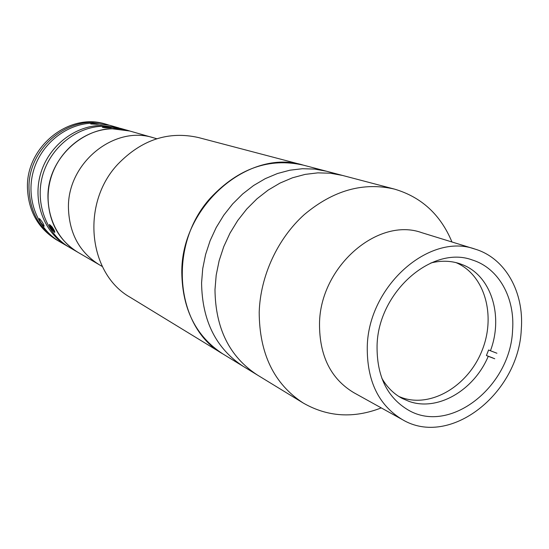 <?xml version="1.0" encoding="UTF-8"?>
<svg xmlns="http://www.w3.org/2000/svg" width="549" height="549" viewBox="0 0 549 549"><rect width="100%" height="100%" fill="white"/><g stroke="black" fill="none" stroke-linecap="round" stroke-linejoin="round"><path stroke-width="0.82" d="M451.964 241.985C440.579 214.645 421.385 197.009 394.395 189.082L342.459 175.426L330.347 173.216L317.823 172.86L305.107 174.397L292.432 177.814L280.031 183.078L268.132 190.112L256.973 198.807L246.762 209.011L237.703 220.533L229.983 233.167L223.752 246.666L219.12 260.775L216.182 275.221L214.988 289.728C215.455 328.474 229.599 356.905 257.412 375.029C229.564 356.877 215.421 328.405 214.988 289.611L216.196 275.111L219.147 260.672L223.786 246.576L230.024 233.085L237.751 220.472L246.81 208.956L257.014 198.772L268.173 190.084L280.065 183.057L292.466 177.801L305.134 174.39L317.837 172.86L330.354 173.216L342.459 175.426L326.662 171.267L314.735 169.085L302.41 168.721L289.906 170.204L277.451 173.525L265.263 178.658L253.583 185.521L242.631 194.01L232.618 203.967L223.752 215.222L216.189 227.567L210.095 240.757L205.573 254.551L202.718 268.681L201.579 282.872C202.114 320.788 216.08 348.663 243.468 366.512C216.045 348.642 202.08 320.719 201.579 282.756L202.732 268.571L205.601 254.455L210.13 240.668L216.231 227.492L223.793 215.16L232.666 203.919L242.679 193.969L253.624 185.493L265.297 178.638L277.478 173.511L289.927 170.197L302.424 168.721L314.742 169.092L326.662 171.267L303.322 165.132C269.353 157.501 238.513 168.33 210.809 197.613C167.37 244.792 175.261 327.643 222.873 353.933L130.394 297.434C88.327 273.999 80.593 203.686 117.836 164.226C141.608 139.686 168.495 130.799 198.518 137.566L303.322 165.132C248.882 147.969 180.985 205.957 181.801 272.647C182.398 309.389 196.089 336.482 222.873 353.933L303.233 403.028C327.65 417.007 353.659 418.626 381.274 407.9M475.063 249.109L421.831 232.694C378.028 216.67 320.067 266.615 319.511 323.622C319.388 355.8 330.786 378.796 353.693 392.604L402.41 419.628C449.947 448.053 518.846 393.31 521.289 329.345C524.274 292.322 505.464 258.147 475.063 249.109C429.558 232.351 368.345 286.002 367.267 346.707C366.869 380.937 378.584 405.244 402.41 419.628M512.574 330.326C515.127 297.99 498.821 268.228 472.524 260.061C432.372 244.737 378.096 291.979 377.067 345.602C376.676 376.072 387.169 397.613 408.545 410.213C450.269 434.547 510.488 386.469 512.574 330.326M394.395 189.082C363.225 181.856 333.188 190.359 304.283 214.597C277.622 238.568 260.329 275.962 259.203 312.203C259.382 353.721 274.054 383.991 303.233 403.028M430.855 262.971C440.95 260.452 450.557 260.679 459.678 263.664L463.102 264.947C491.465 276.257 503.502 316.224 490.442 350.756L488.603 349.988L486.407 355.505L488.246 356.294C473.993 390.366 437.594 411.757 408.943 401.346L402.245 398.45C393.777 393.935 386.956 387.169 381.781 378.137M455.993 262.607C484.781 274.72 496.221 315.634 482.043 350.55C468.27 385.631 431.617 407.989 402.143 397.757L398.931 396.522M496.92 353.24L490.442 350.756M486.407 355.505L492.885 357.969M488.246 356.294L494.731 358.751M119.202 128.013L109.731 125.289L92.836 123.127C66.326 123.6 40.688 144.167 33.256 171.597C25.707 198.999 37.442 228.878 60.04 241.896L68.57 246.844M39.528 218.667C42.149 221.611 43.7 224.116 44.167 226.202L43.906 226.119C40.997 223.368 39.446 220.863 39.26 218.605L39.528 218.667M117.925 127.629L100.803 125.447C73.916 125.947 47.887 146.885 40.317 174.774C32.624 202.643 44.503 232.996 67.403 246.185M96.789 124.28L90.75 123.957L93.742 123.395L99.76 124.005L96.789 124.28M156.815 138.739L153.624 137.826C114.432 124.822 67.053 163.046 68.453 208.325C67.053 163.046 114.432 124.822 153.624 137.826L129.729 131.005C91.909 118.488 46.5 154.88 47.976 198.155C48.902 222.366 58.915 240.441 78.013 252.368C54.687 238.932 42.602 207.893 50.501 179.358C58.263 150.797 84.869 129.338 112.277 128.789L129.729 131.005L120.499 128.363L103.301 126.181C76.304 126.689 50.151 147.736 42.541 175.776C34.8 203.789 46.727 234.293 69.723 247.537L102.361 266.546M59.072 241.32L58.098 240.764C39.658 229.256 29.969 211.914 29.022 188.739C27.477 147.324 71.054 112.62 107.563 124.671L108.64 124.994M58.098 240.764L56.444 239.803C38.066 228.329 28.397 211.049 27.45 187.957C25.906 146.7 69.325 112.133 105.724 124.149L107.563 124.671M103.185 126.949L102.299 127.217C103.871 127.766 106.787 127.896 111.049 127.622L111.859 127.279C109.855 126.792 106.966 126.682 103.185 126.949M107.391 126.963L104.207 127.389L109.731 127.512L110.006 127.19L107.391 126.963L107.384 127.588M104.488 127.409L104.495 127.066M52.251 229.983L54.619 232.44C55.236 232.103 54.372 230.237 52.045 226.84L49.444 224.431C49.362 225.344 50.295 227.197 52.251 229.983M50.597 226.792L53.768 231.088L53.699 230.045L52.08 227.368L50.529 225.742L50.597 226.792L51.174 226.421M53.027 228.933L52.217 229.461M68.453 208.325C69.339 233.654 79.687 252.506 99.493 264.879C79.687 252.506 69.339 233.654 68.453 208.325"/></g></svg>
